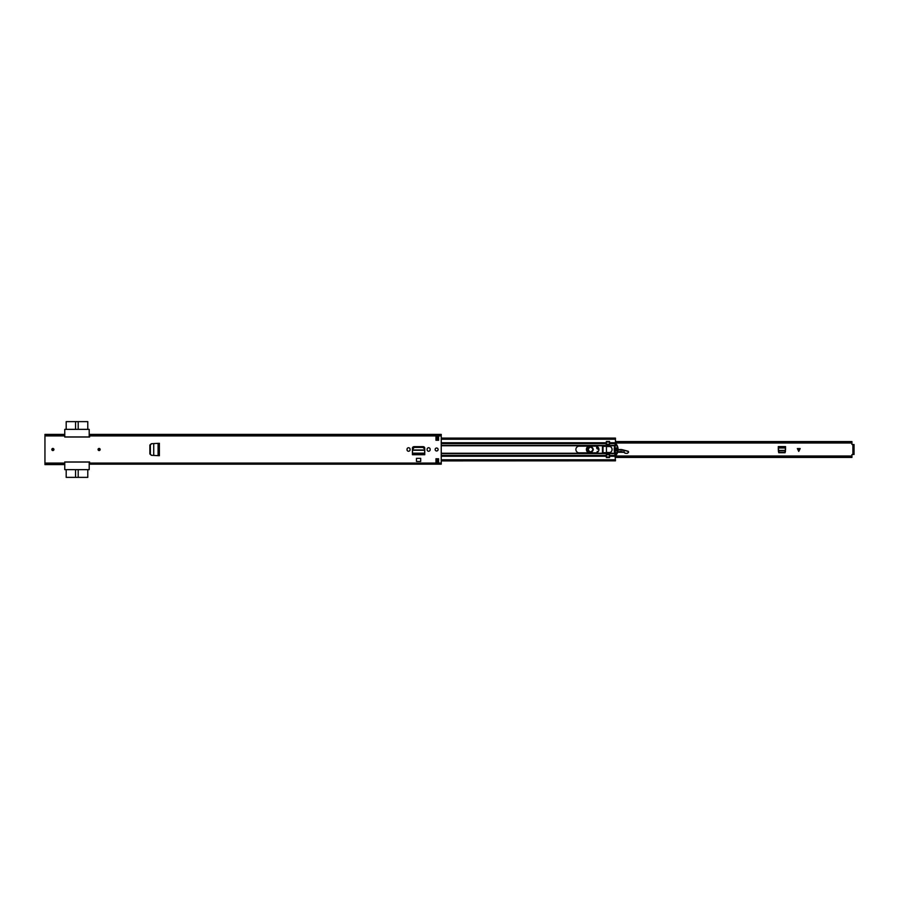 <?xml version="1.0" encoding="UTF-8"?>
<svg xmlns="http://www.w3.org/2000/svg" width="899" height="899" viewBox="0 0 899 899"><rect width="100%" height="100%" fill="white"/><g stroke="black" fill="none" stroke-linecap="round" stroke-linejoin="round"><path stroke-width="1.35" d="M150.167 454.085L151.38 455.299L149.863 453.961L149.863 445.039L151.38 443.701L150.167 445.016L150.167 454.085M151.583 443.701L153.718 443.578L151.583 443.701L150.369 445.016L150.38 454.085L151.38 455.299L153.729 455.422L151.583 455.299M159.381 455.714L153.718 455.422L153.729 443.578L159.381 443.286L159.381 455.714L158.145 455.647M158.505 455.669L159.292 455.669L158.078 455.647L158.078 443.353L158.752 443.331M438.105 449.5A1.483 1.483 0 0 0 436.622 448.017A1.483 1.483 0 0 0 435.138 449.5A1.483 1.483 0 0 0 436.622 450.983A1.483 1.483 0 0 0 438.105 449.5M407.033 449.736A1.517 1.517 0 0 0 408.551 451.253A1.517 1.517 0 0 0 410.068 449.736L410.068 449.264A1.517 1.517 0 0 0 408.551 447.747A1.517 1.517 0 0 0 407.033 449.264L407.033 449.736M427.115 449.736A1.517 1.517 0 0 0 428.632 451.253A1.517 1.517 0 0 0 430.149 449.736L430.149 449.264A1.517 1.517 0 0 0 428.632 447.747A1.517 1.517 0 0 0 427.115 449.264L427.115 449.736M100.171 449.5A1.056 1.056 0 0 0 99.115 448.444A1.056 1.056 0 0 0 98.058 449.5A1.056 1.056 0 0 0 99.115 450.556A1.056 1.056 0 0 0 100.171 449.5M53.929 449.5A1.056 1.056 0 0 0 52.872 448.444A1.056 1.056 0 0 0 51.816 449.5A1.056 1.056 0 0 0 52.872 450.556A1.056 1.056 0 0 0 53.929 449.5M438.6 458.748L438.6 462.715L435.959 462.715L435.959 458.748L438.6 458.748M435.959 440.252L435.959 436.285L438.6 436.285L438.6 440.252L435.959 440.252M64.762 434.408L44.95 434.408L44.95 435.925L64.762 435.925L64.762 437.038L89.597 437.038L89.597 434.408L441.24 434.408L441.24 464.131L89.597 464.131L89.597 461.962L64.762 461.962L64.762 463.075L44.95 463.075L44.95 464.592L64.762 464.592M44.95 435.925L44.95 463.075M424.766 453.714L424.766 448.286A1.629 1.629 0 0 0 423.137 446.657L414.046 446.657A1.629 1.629 0 0 0 412.416 448.286L412.416 454.512L424.766 454.512L424.766 453.242M416.473 458.344L420.698 458.344L420.698 461.457L416.473 461.457L416.473 458.344M89.597 464.131L441.24 464.131M44.95 434.869L64.762 434.869M44.95 464.131L64.762 464.131M89.597 434.869L441.24 434.869M435.959 437.285L438.6 437.285M438.6 461.715L435.959 461.715M424.766 453.669L424.766 454.714L412.416 454.714L412.416 453.714M412.439 453.175L412.416 454.456L412.439 453.175L424.744 453.175L424.586 450.275L412.585 450.275L412.439 453.175M412.63 449.972L424.553 449.972L424.497 448.837L422.867 447.387L414.259 447.387L412.686 448.837L412.585 450.388M424.553 449.972L424.497 448.511L422.867 447.061L414.259 447.061L412.63 449.635M424.553 449.635L424.586 450.388M158.752 455.669L159.348 455.669L159.381 443.286M89.203 437.038L89.203 429.351L64.762 429.351L64.762 436.948L89.203 436.948M89.203 462.052L64.762 462.052L64.762 469.649L89.203 469.649L89.203 461.962M87.787 429.351L87.787 421.631L78.202 421.631L78.202 429.351M75.561 429.351L75.561 421.631L66.189 421.631L66.189 429.351M75.561 421.631L78.202 421.631M66.189 469.649L66.189 477.369L75.561 477.369L75.561 469.649M78.202 469.649L78.202 477.369L87.787 477.369L87.787 469.649M78.202 477.369L75.561 477.369M99.856 449.5A0.742 0.742 0 0 0 99.115 448.758A0.742 0.742 0 0 0 98.362 449.5A0.742 0.742 0 0 0 99.115 450.242A0.742 0.742 0 0 0 99.856 449.5A0.742 0.742 0 0 1 99.115 450.242A0.742 0.742 0 0 1 98.362 449.5A0.742 0.742 0 0 0 99.115 450.242A0.742 0.742 0 0 0 99.856 449.5M53.614 449.5A0.742 0.742 0 0 0 52.872 448.758A0.742 0.742 0 0 0 52.131 449.5A0.742 0.742 0 0 0 52.872 450.242A0.742 0.742 0 0 0 53.614 449.5A0.742 0.742 0 0 1 52.872 450.242A0.742 0.742 0 0 1 52.131 449.5A0.742 0.742 0 0 0 52.872 450.242A0.742 0.742 0 0 0 53.614 449.5M595.599 452.838A3.338 3.338 0 0 0 598.936 449.5A3.338 3.338 0 0 0 595.599 446.162L579.226 446.162A3.338 3.338 0 0 0 575.888 449.5A3.338 3.338 0 0 0 579.226 452.838L595.599 452.838M441.24 442.735L606.364 442.735L606.038 446.196L602.465 446.533L602.465 452.467L606.364 453.13L606.364 457.557L609.533 457.557L609.533 453.208A0.663 0.663 0 0 1 609.96 452.59A3.304 3.304 0 0 0 609.96 446.41A0.663 0.663 0 0 1 609.533 445.792L609.533 442.735L615.478 442.735L614.826 445.758A11.878 11.878 0 0 0 614.826 453.242L615.478 460.693M606.364 442.735L606.364 441.443L609.533 441.443L609.533 442.735M441.24 460.827L615.478 460.827L441.24 460.906M615.478 438.307L615.478 442.735M441.24 438.094L615.478 438.094L441.24 438.173M615.309 445.994A12.305 12.305 0 0 1 615.444 445.556A0.663 0.663 0 0 1 616.658 445.454A8.585 8.585 0 0 1 616.916 445.994L617.456 446.196A9.012 9.012 0 0 1 617.456 452.804L616.916 452.995A8.585 8.585 0 0 1 616.658 453.546A0.663 0.663 0 0 1 615.444 453.444A12.305 12.305 0 0 1 615.309 452.995L614.86 452.995A12.721 12.721 0 0 1 614.377 449.567L614.377 449.421A12.721 12.721 0 0 1 614.86 445.994L614.86 445.994A12.721 12.721 0 0 1 615.399 444.488L615.085 445.061M614.804 452.804L614.86 452.995A12.721 12.721 0 0 0 615.399 454.512L615.433 454.591A0.584 0.584 0 0 0 616.444 454.68A9.012 9.012 0 0 0 617.377 452.995M606.454 457.557L606.454 453.096L609.421 453.096L609.421 457.422L606.454 457.422L609.421 457.422M609.421 452.703A3.27 3.27 0 0 0 610.163 452.467L606.454 453.096M606.454 452.995L609.421 452.804M609.421 445.904L606.454 445.904L606.454 441.578L609.421 441.578L609.421 446.196L606.454 446.196L606.454 452.804M606.454 446.196L609.421 445.994M606.454 446.522L610.151 446.522A3.27 3.27 0 0 0 609.421 446.297L610.151 446.522A3.27 3.27 0 0 1 610.163 452.467L606.454 452.467M616.916 452.995L617.006 452.804A8.585 8.585 0 0 0 617.006 446.196L616.916 445.994M615.309 452.995L615.242 452.804A12.305 12.305 0 0 1 615.242 446.196M617.377 445.994A9.012 9.012 0 0 0 616.444 444.32A0.584 0.584 0 0 0 615.433 444.409L615.332 444.488M615.028 453.793L615.264 454.366M617.197 446.702A0.663 0.663 0 0 1 617.141 447.252L616.512 448.354L617.141 451.748A0.663 0.663 0 0 1 617.197 452.287M615.107 452.276A0.663 0.663 0 0 1 615.186 451.792L615.849 450.646L615.186 447.208A0.663 0.663 0 0 1 615.107 446.724M606.454 446.286L603.015 446.286L603.015 452.703L603.015 446.286M606.454 452.703L603.015 452.703M779.433 452.725L778.444 451.736M785.411 451.736L784.411 452.725M800.189 448.579L798.761 451.41L797.346 448.579L800.189 448.579M778.748 452.725L785.097 452.725L785.557 446.589L778.287 446.589L778.748 452.725M853.061 444.634L851.937 444.432L851.937 441.566L615.478 441.566M615.478 456.726L851.937 456.726L851.937 454.568L853.061 454.366M615.478 442.274L851.937 442.274M851.937 456.726L851.937 457.434L615.478 457.434M853.061 453.467L853.061 444.544L854.05 444.544L854.05 454.456L853.061 454.456L853.061 453.467L854.05 453.467M785.557 447.994L785.479 450.41L778.365 450.41L778.287 447.994L785.557 447.994M785.434 451.332L784.445 452.208L779.264 452.197L778.422 451.332M593.16 449.579A2.573 2.573 0 0 1 590.497 452.073A2.573 2.573 0 0 1 588.002 449.421A2.573 2.573 0 0 1 590.665 446.927A2.573 2.573 0 0 1 593.16 449.579M593.351 449.59C591.396 453.107 589.542 453.051 587.811 449.41C589.766 445.893 591.621 445.949 593.351 449.59M592.958 449.579C591.475 446.455 589.89 446.41 588.204 449.421C589.688 452.545 591.272 452.59 592.958 449.579M602.465 452.152L602.588 452.725M596.958 452.545L597.273 451.365L597.599 452.163M627.345 453.377L625.063 453.276L627.345 453.377L628.603 452.04L628.109 451.219L622.299 449.702A5.282 5.282 0 0 0 620.804 449.534L618.085 449.624M628.603 452.04L627.996 451.186L628.603 452.04M628.289 452.703L628.491 452.04M625.243 453.13L624.052 452.309L625.063 453.276M615.321 453.062L615.568 453.029A3.967 3.967 0 0 0 617.062 452.523A6.934 6.934 0 0 1 617.13 452.489A6.934 6.934 0 0 0 617.062 452.523A3.967 3.967 0 0 1 615.568 453.029L615.264 452.871M606.364 456.007L606.364 455.265M616.512 449.669L615.849 449.691M617.669 452.219A6.934 6.934 0 0 1 623.94 452.489A6.934 6.934 0 0 0 617.669 452.219M617.22 452.219L624.052 452.332L624.142 450.185M624.12 450.377L618.085 449.815M598.914 449.14L596.947 446.443M589.632 446.162L589.463 446.185C585.856 448.14 585.721 450.298 589.081 452.658L589.778 452.838M586.395 449.343A3.506 3.506 0 0 1 588.71 446.162A3.506 3.506 0 0 0 588.969 452.838A3.506 3.506 0 0 1 586.395 449.343M598.891 448.927A1.483 1.483 0 0 1 596.633 447.612A1.483 1.483 0 0 1 597.138 446.545A1.483 1.483 0 0 0 597.363 448.938A1.483 1.483 0 0 0 598.891 448.927M592.891 449.5A2.315 2.315 0 0 1 590.576 451.815A2.315 2.315 0 0 1 588.272 449.5A2.315 2.315 0 0 1 590.576 447.185A2.315 2.315 0 0 1 592.891 449.5M89.597 463.075L441.24 463.075M89.597 435.925L441.24 435.925M89.597 464.165L441.24 464.165M44.95 434.835L64.762 434.835M44.95 464.165L64.762 464.165M89.597 434.835L441.24 434.835M424.766 454.456L412.416 454.456M159.292 455.669L159.292 443.331M98.205 449.5A0.91 0.91 0 0 1 99.115 448.59A0.91 0.91 0 0 1 100.014 449.5A0.91 0.91 0 0 1 99.115 450.41A0.91 0.91 0 0 1 98.205 449.5M51.962 449.5A0.91 0.91 0 0 1 52.872 448.59A0.91 0.91 0 0 1 53.783 449.5A0.91 0.91 0 0 1 52.872 450.41A0.91 0.91 0 0 1 51.962 449.5M441.24 445.758L606.364 445.758M441.24 453.242L606.364 453.242M441.24 453.579L606.364 453.579M441.24 455.388L606.364 455.388M441.24 456.265L606.364 456.265M441.24 445.421L606.364 445.421M441.24 443.612L606.364 443.612M435.959 459.771L438.6 459.771M441.24 459.771L615.478 459.771M609.533 456.265L615.478 456.265M609.533 453.579L614.95 453.579M609.533 455.388L615.478 455.388M609.533 453.242L614.826 453.242M609.533 445.758L614.826 445.758M609.533 445.421L614.95 445.421M609.533 443.612L615.478 443.612M435.959 439.229L438.6 439.229M441.24 439.229L615.478 439.229M609.421 454.77L606.454 454.77M606.454 457.018L609.421 457.018M609.421 441.982L606.454 441.982M606.454 444.23L609.421 444.23M606.454 454.411L609.533 454.366M609.421 454.197L606.454 454.197M609.421 444.589L606.454 444.589M606.454 444.803L609.421 444.803M852.893 444.634L852.893 454.366M853.061 445.533L854.05 445.533M778.287 447.578L785.557 447.578M778.287 447.635L785.557 447.635M778.377 450.568L785.468 450.568M798.919 451.107L798.919 448.579M798.615 448.579L798.615 451.107M620.816 449.736L620.804 449.534A5.282 5.282 0 0 1 622.299 449.702L622.243 449.893M615.534 452.838L617.062 452.523M616.512 449.871L615.849 449.893M624.12 450.365L627.996 451.377M627.277 453.22L628.21 452.557M435.959 460.827L438.6 460.827M435.959 460.906L438.6 460.906M435.959 438.173L438.6 438.173M435.959 438.094L438.6 438.094M615.478 456.007L851.937 456.007M615.478 442.993L851.937 442.993"/></g></svg>
